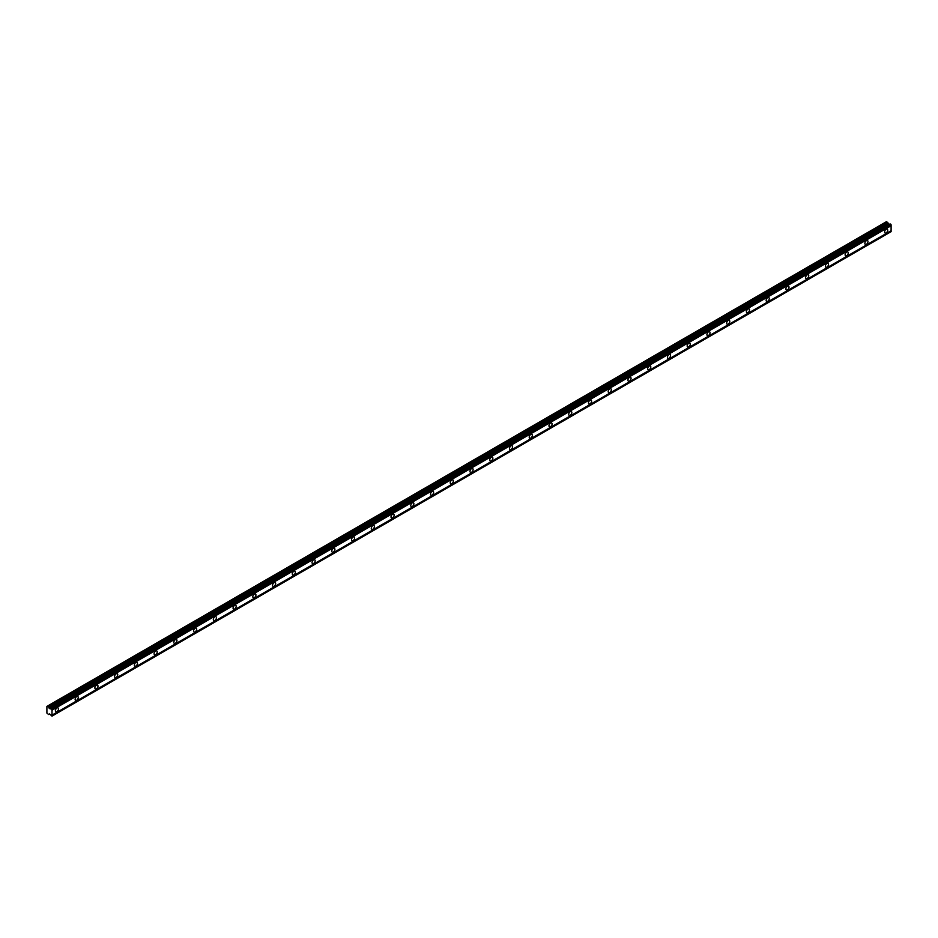 <?xml version="1.0" encoding="UTF-8"?>
<svg xmlns="http://www.w3.org/2000/svg" width="938" height="938" viewBox="0 0 938 938"><rect width="100%" height="100%" fill="white"/><g stroke="black" fill="none" stroke-linecap="round" stroke-linejoin="round"><path stroke-width="1.41" d="M886.164 232.882A2.216 1.278 120 0 0 887.606 230.936A2.216 1.278 120 0 0 887.266 229.165A2.216 1.278 120 0 0 886.164 229.271A2.216 1.278 120 0 0 884.722 231.217A2.216 1.278 120 0 0 885.062 232.987A2.216 1.278 120 0 0 886.164 232.882M56.937 711.637A2.216 1.278 120 0 0 58.379 709.679A2.216 1.278 120 0 0 58.039 707.909A2.216 1.278 120 0 0 56.937 708.026A2.216 1.278 120 0 0 55.494 709.972A2.216 1.278 120 0 0 55.834 711.743A2.216 1.278 120 0 0 56.937 711.637M76.682 700.229A2.216 1.278 120 0 0 78.124 698.282A2.216 1.278 120 0 0 77.784 696.512A2.216 1.278 120 0 0 76.682 696.617A2.216 1.278 120 0 0 75.239 698.576A2.216 1.278 120 0 0 75.579 700.346A2.216 1.278 120 0 0 76.682 700.229M96.426 688.832A2.216 1.278 120 0 0 97.869 686.886A2.216 1.278 120 0 0 97.529 685.115A2.216 1.278 120 0 0 96.426 685.221A2.216 1.278 120 0 0 94.984 687.167A2.216 1.278 120 0 0 95.313 688.938A2.216 1.278 120 0 0 96.426 688.832M116.171 677.435A2.216 1.278 120 0 0 117.613 675.489A2.216 1.278 120 0 0 117.273 673.719A2.216 1.278 120 0 0 116.171 673.824A2.216 1.278 120 0 0 114.717 675.77A2.216 1.278 120 0 0 115.057 677.541A2.216 1.278 120 0 0 116.171 677.435M135.916 666.039A2.216 1.278 120 0 0 137.358 664.092A2.216 1.278 120 0 0 137.018 662.322A2.216 1.278 120 0 0 135.916 662.427A2.216 1.278 120 0 0 134.462 664.374A2.216 1.278 120 0 0 134.802 666.144A2.216 1.278 120 0 0 135.916 666.039M155.649 654.642A2.216 1.278 120 0 0 157.103 652.684A2.216 1.278 120 0 0 156.763 650.913A2.216 1.278 120 0 0 155.649 651.031A2.216 1.278 120 0 0 154.207 652.977A2.216 1.278 120 0 0 154.547 654.747A2.216 1.278 120 0 0 155.649 654.642M175.394 643.234A2.216 1.278 120 0 0 176.836 641.287A2.216 1.278 120 0 0 176.508 639.517A2.216 1.278 120 0 0 175.394 639.634A2.216 1.278 120 0 0 173.952 641.58A2.216 1.278 120 0 0 174.292 643.351A2.216 1.278 120 0 0 175.394 643.234M195.139 631.837A2.216 1.278 120 0 0 196.581 629.89A2.216 1.278 120 0 0 196.241 628.12A2.216 1.278 120 0 0 195.139 628.226A2.216 1.278 120 0 0 193.697 630.184A2.216 1.278 120 0 0 194.037 631.954A2.216 1.278 120 0 0 195.139 631.837M214.884 620.44A2.216 1.278 120 0 0 216.326 618.494A2.216 1.278 120 0 0 215.986 616.723A2.216 1.278 120 0 0 214.884 616.829A2.216 1.278 120 0 0 213.442 618.775A2.216 1.278 120 0 0 213.782 620.546A2.216 1.278 120 0 0 214.884 620.44M234.629 609.043A2.216 1.278 120 0 0 236.071 607.097A2.216 1.278 120 0 0 235.731 605.327A2.216 1.278 120 0 0 234.629 605.432A2.216 1.278 120 0 0 233.187 607.378A2.216 1.278 120 0 0 233.527 609.149A2.216 1.278 120 0 0 234.629 609.043M254.374 597.647A2.216 1.278 120 0 0 255.816 595.7A2.216 1.278 120 0 0 255.476 593.93A2.216 1.278 120 0 0 254.374 594.035A2.216 1.278 120 0 0 252.932 595.982A2.216 1.278 120 0 0 253.272 597.752A2.216 1.278 120 0 0 254.374 597.647M274.119 586.25A2.216 1.278 120 0 0 275.561 584.292A2.216 1.278 120 0 0 275.221 582.521A2.216 1.278 120 0 0 274.119 582.639A2.216 1.278 120 0 0 272.677 584.585A2.216 1.278 120 0 0 273.005 586.356A2.216 1.278 120 0 0 274.119 586.25M293.864 574.842A2.216 1.278 120 0 0 295.306 572.895A2.216 1.278 120 0 0 294.966 571.125A2.216 1.278 120 0 0 293.864 571.23A2.216 1.278 120 0 0 292.41 573.188A2.216 1.278 120 0 0 292.75 574.959A2.216 1.278 120 0 0 293.864 574.842M313.597 563.445A2.216 1.278 120 0 0 315.051 561.499A2.216 1.278 120 0 0 314.711 559.728A2.216 1.278 120 0 0 313.597 559.834A2.216 1.278 120 0 0 312.155 561.78A2.216 1.278 120 0 0 312.495 563.562A2.216 1.278 120 0 0 313.597 563.445M333.342 552.048A2.216 1.278 120 0 0 334.784 550.102A2.216 1.278 120 0 0 334.456 548.331A2.216 1.278 120 0 0 333.342 548.437A2.216 1.278 120 0 0 331.9 550.383A2.216 1.278 120 0 0 332.24 552.154A2.216 1.278 120 0 0 333.342 552.048M353.087 540.651A2.216 1.278 120 0 0 354.529 538.705A2.216 1.278 120 0 0 354.189 536.935A2.216 1.278 120 0 0 353.087 537.04A2.216 1.278 120 0 0 351.644 538.987A2.216 1.278 120 0 0 351.985 540.757A2.216 1.278 120 0 0 353.087 540.651M372.832 529.255A2.216 1.278 120 0 0 374.274 527.297A2.216 1.278 120 0 0 373.934 525.526A2.216 1.278 120 0 0 372.832 525.643A2.216 1.278 120 0 0 371.389 527.59A2.216 1.278 120 0 0 371.729 529.36A2.216 1.278 120 0 0 372.832 529.255M392.576 517.846A2.216 1.278 120 0 0 394.019 515.9A2.216 1.278 120 0 0 393.679 514.13A2.216 1.278 120 0 0 392.576 514.247A2.216 1.278 120 0 0 391.134 516.193A2.216 1.278 120 0 0 391.474 517.964A2.216 1.278 120 0 0 392.576 517.846M412.321 506.45A2.216 1.278 120 0 0 413.764 504.503A2.216 1.278 120 0 0 413.424 502.733A2.216 1.278 120 0 0 412.321 502.838A2.216 1.278 120 0 0 410.879 504.796A2.216 1.278 120 0 0 411.219 506.567A2.216 1.278 120 0 0 412.321 506.45M432.066 495.053A2.216 1.278 120 0 0 433.508 493.107A2.216 1.278 120 0 0 433.168 491.336A2.216 1.278 120 0 0 432.066 491.442A2.216 1.278 120 0 0 430.624 493.388A2.216 1.278 120 0 0 430.952 495.158A2.216 1.278 120 0 0 432.066 495.053M451.811 483.656A2.216 1.278 120 0 0 453.253 481.71A2.216 1.278 120 0 0 452.913 479.939A2.216 1.278 120 0 0 451.811 480.045A2.216 1.278 120 0 0 450.357 481.991A2.216 1.278 120 0 0 450.697 483.762A2.216 1.278 120 0 0 451.811 483.656M471.556 472.26A2.216 1.278 120 0 0 472.998 470.313A2.216 1.278 120 0 0 472.658 468.543A2.216 1.278 120 0 0 471.556 468.648A2.216 1.278 120 0 0 470.102 470.595A2.216 1.278 120 0 0 470.442 472.365A2.216 1.278 120 0 0 471.556 472.26M491.289 460.863A2.216 1.278 120 0 0 492.743 458.905A2.216 1.278 120 0 0 492.403 457.134A2.216 1.278 120 0 0 491.289 457.252A2.216 1.278 120 0 0 489.847 459.198A2.216 1.278 120 0 0 490.187 460.968A2.216 1.278 120 0 0 491.289 460.863M511.034 449.454A2.216 1.278 120 0 0 512.476 447.508A2.216 1.278 120 0 0 512.148 445.738A2.216 1.278 120 0 0 511.034 445.843A2.216 1.278 120 0 0 509.592 447.801A2.216 1.278 120 0 0 509.932 449.572A2.216 1.278 120 0 0 511.034 449.454M530.779 438.058A2.216 1.278 120 0 0 532.221 436.111A2.216 1.278 120 0 0 531.881 434.341A2.216 1.278 120 0 0 530.779 434.446A2.216 1.278 120 0 0 529.337 436.393A2.216 1.278 120 0 0 529.677 438.175A2.216 1.278 120 0 0 530.779 438.058M550.524 426.661A2.216 1.278 120 0 0 551.966 424.715A2.216 1.278 120 0 0 551.626 422.944A2.216 1.278 120 0 0 550.524 423.05A2.216 1.278 120 0 0 549.082 424.996A2.216 1.278 120 0 0 549.422 426.767A2.216 1.278 120 0 0 550.524 426.661M570.269 415.264A2.216 1.278 120 0 0 571.711 413.318A2.216 1.278 120 0 0 571.371 411.548A2.216 1.278 120 0 0 570.269 411.653A2.216 1.278 120 0 0 568.827 413.599A2.216 1.278 120 0 0 569.167 415.37A2.216 1.278 120 0 0 570.269 415.264M590.014 403.868A2.216 1.278 120 0 0 591.456 401.921A2.216 1.278 120 0 0 591.116 400.139A2.216 1.278 120 0 0 590.014 400.256A2.216 1.278 120 0 0 588.572 402.203A2.216 1.278 120 0 0 588.912 403.973A2.216 1.278 120 0 0 590.014 403.868M609.759 392.459A2.216 1.278 120 0 0 611.201 390.513A2.216 1.278 120 0 0 610.861 388.742A2.216 1.278 120 0 0 609.759 388.86A2.216 1.278 120 0 0 608.316 390.806A2.216 1.278 120 0 0 608.645 392.576A2.216 1.278 120 0 0 609.759 392.459M629.504 381.063A2.216 1.278 120 0 0 630.946 379.116A2.216 1.278 120 0 0 630.606 377.346A2.216 1.278 120 0 0 629.504 377.451A2.216 1.278 120 0 0 628.05 379.409A2.216 1.278 120 0 0 628.39 381.18A2.216 1.278 120 0 0 629.504 381.063M649.237 369.666A2.216 1.278 120 0 0 650.691 367.719A2.216 1.278 120 0 0 650.351 365.949A2.216 1.278 120 0 0 649.237 366.055A2.216 1.278 120 0 0 647.795 368.001A2.216 1.278 120 0 0 648.135 369.771A2.216 1.278 120 0 0 649.237 369.666M668.982 358.269A2.216 1.278 120 0 0 670.424 356.323A2.216 1.278 120 0 0 670.095 354.552A2.216 1.278 120 0 0 668.982 354.658A2.216 1.278 120 0 0 667.539 356.604A2.216 1.278 120 0 0 667.879 358.375A2.216 1.278 120 0 0 668.982 358.269M688.726 346.872A2.216 1.278 120 0 0 690.169 344.926A2.216 1.278 120 0 0 689.829 343.156A2.216 1.278 120 0 0 688.726 343.261A2.216 1.278 120 0 0 687.284 345.207A2.216 1.278 120 0 0 687.624 346.978A2.216 1.278 120 0 0 688.726 346.872M708.471 335.476A2.216 1.278 120 0 0 709.914 333.518A2.216 1.278 120 0 0 709.574 331.747A2.216 1.278 120 0 0 708.471 331.864A2.216 1.278 120 0 0 707.029 333.811A2.216 1.278 120 0 0 707.369 335.581A2.216 1.278 120 0 0 708.471 335.476M728.216 324.067A2.216 1.278 120 0 0 729.658 322.121A2.216 1.278 120 0 0 729.318 320.35A2.216 1.278 120 0 0 728.216 320.468A2.216 1.278 120 0 0 726.774 322.414A2.216 1.278 120 0 0 727.114 324.185A2.216 1.278 120 0 0 728.216 324.067M747.961 312.671A2.216 1.278 120 0 0 749.403 310.724A2.216 1.278 120 0 0 749.063 308.954A2.216 1.278 120 0 0 747.961 309.059A2.216 1.278 120 0 0 746.519 311.006A2.216 1.278 120 0 0 746.859 312.788A2.216 1.278 120 0 0 747.961 312.671M767.706 301.274A2.216 1.278 120 0 0 769.148 299.328A2.216 1.278 120 0 0 768.808 297.557A2.216 1.278 120 0 0 767.706 297.663A2.216 1.278 120 0 0 766.264 299.609A2.216 1.278 120 0 0 766.592 301.379A2.216 1.278 120 0 0 767.706 301.274M787.451 289.877A2.216 1.278 120 0 0 788.893 287.931A2.216 1.278 120 0 0 788.553 286.16A2.216 1.278 120 0 0 787.451 286.266A2.216 1.278 120 0 0 785.997 288.212A2.216 1.278 120 0 0 786.337 289.983A2.216 1.278 120 0 0 787.451 289.877M807.196 278.48A2.216 1.278 120 0 0 808.638 276.534A2.216 1.278 120 0 0 808.298 274.752A2.216 1.278 120 0 0 807.196 274.869A2.216 1.278 120 0 0 805.742 276.816A2.216 1.278 120 0 0 806.082 278.586A2.216 1.278 120 0 0 807.196 278.48M826.929 267.072A2.216 1.278 120 0 0 828.383 265.126A2.216 1.278 120 0 0 828.043 263.355A2.216 1.278 120 0 0 826.929 263.472A2.216 1.278 120 0 0 825.487 265.419A2.216 1.278 120 0 0 825.827 267.189A2.216 1.278 120 0 0 826.929 267.072M846.674 255.675A2.216 1.278 120 0 0 848.116 253.729A2.216 1.278 120 0 0 847.788 251.959A2.216 1.278 120 0 0 846.674 252.064A2.216 1.278 120 0 0 845.232 254.022A2.216 1.278 120 0 0 845.572 255.793A2.216 1.278 120 0 0 846.674 255.675M866.419 244.279A2.216 1.278 120 0 0 867.861 242.332A2.216 1.278 120 0 0 867.521 240.562A2.216 1.278 120 0 0 866.419 240.667A2.216 1.278 120 0 0 864.977 242.614A2.216 1.278 120 0 0 865.317 244.384A2.216 1.278 120 0 0 866.419 244.279M49.585 708.624L48.635 706.935L46.9 706.384L46.9 713.079L48.635 714.533L49.585 713.935L52 716.116L52 709.245L49.585 708.624L888.685 224.17L887.735 222.482L886.387 221.708L47.287 706.162M51.133 708.471L890.232 224.018L891.1 224.792L891.1 225.753L52 710.207M52 716.116L891.1 231.663L891.1 225.753M890.068 224.112L888.685 224.17M52 709.339L891.1 224.886M891.1 230.701L52 715.143M891.1 231.569L52 716.022M49.608 713.97L48.635 714.533M887.735 222.482L48.635 706.935M889.81 224.065L50.711 708.518M52 709.245L891.1 224.792M51.684 708.694L890.783 224.241M890.373 224.006L51.273 708.46M888.239 223.783L49.139 708.225"/></g></svg>
